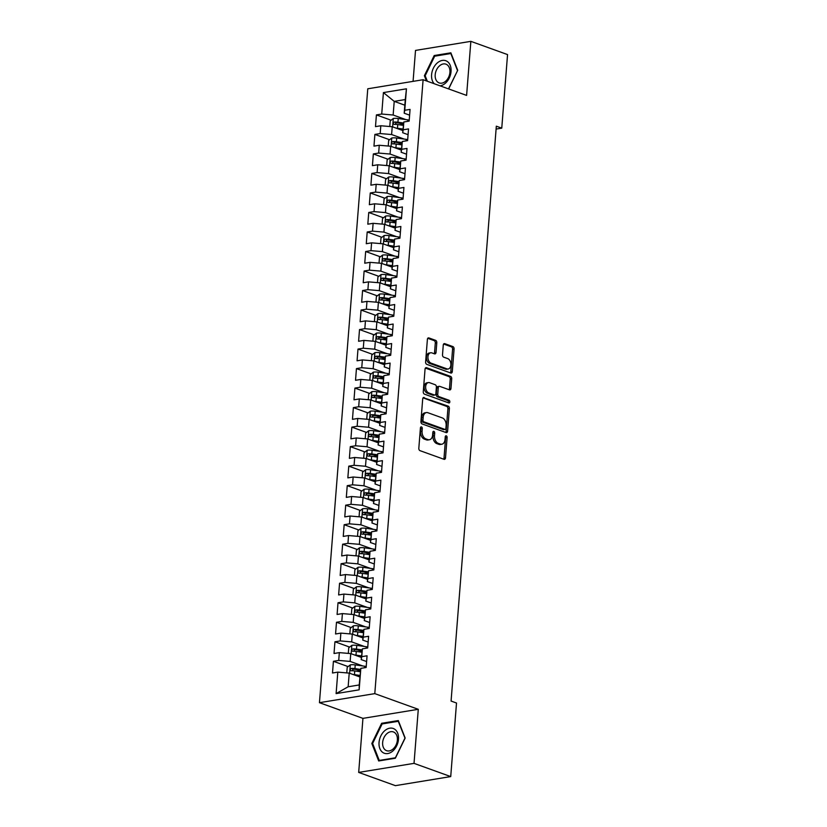 <?xml version="1.0" encoding="UTF-8"?>
<svg xmlns="http://www.w3.org/2000/svg" width="827" height="827" viewBox="0 0 827 827"><rect width="100%" height="100%" fill="white"/><g stroke="black" fill="none" stroke-linecap="round" stroke-linejoin="round"><path stroke-width="1.24" d="M421.46 426.897A1.396 0.92 80.7 0 0 420.426 427.9L418.824 448.255A1.985 1.323 80.7 0 0 420.002 450.653L444.016 459.305A1.985 1.323 80.7 0 0 444.492 459.357A1.985 1.323 80.7 0 0 445.505 457.869L447.107 437.524A1.396 0.92 80.7 0 0 445.236 436.852L445.029 439.478A6.368 4.228 80.7 0 1 441.783 444.223A6.368 4.228 80.7 0 1 440.274 444.068L438.279 443.355A6.368 4.228 80.7 0 1 434.485 435.684L434.692 433.048A1.396 0.92 80.7 0 0 432.831 432.376L432.624 435.012A6.368 4.228 80.7 0 1 429.378 439.747A6.368 4.228 80.7 0 1 427.869 439.602L425.874 438.879A6.368 4.228 80.7 0 1 422.08 431.208L422.287 428.572A1.396 0.92 80.7 0 0 421.46 426.897M436.801 342.75A1.985 1.323 80.7 0 0 435.612 340.352L428.872 337.923A1.985 1.323 80.7 0 0 428.407 337.881A1.985 1.323 80.7 0 0 427.394 339.359L425.616 361.968A1.985 1.323 80.7 0 0 426.794 364.356L450.808 373.018A1.985 1.323 80.7 0 0 451.284 373.07A1.985 1.323 80.7 0 0 452.297 371.581L454.075 348.984A1.985 1.323 80.7 0 0 452.886 346.585L444.75 343.65A1.985 1.323 80.7 0 0 444.275 343.608A1.985 1.323 80.7 0 0 443.262 345.086L442.507 354.762A1.985 1.323 80.7 0 0 443.685 357.15L447.727 358.608A5.324 3.535 80.7 0 1 450.901 364.097A5.324 3.535 80.7 0 1 448.182 368.987A5.324 3.535 80.7 0 1 446.921 368.852L431.105 363.156A5.324 3.535 80.7 0 1 427.931 357.667A5.324 3.535 80.7 0 1 430.65 352.778A5.324 3.535 80.7 0 1 431.911 352.912L434.547 353.863A1.985 1.323 80.7 0 0 435.023 353.904A1.985 1.323 80.7 0 0 436.036 352.426L436.801 342.75L435.302 342.998A1.985 1.323 80.7 0 0 434.113 340.6L427.745 338.305M496.324 126.19L451.077 701.058L456.514 703.022L450.725 776.584L414.027 763.362L418.286 709.308L374.796 693.626L423.104 79.723L466.604 95.405L470.852 41.35L507.551 54.582L501.762 128.144L496.324 126.19M424.189 397.498A1.985 1.323 80.7 0 0 423.713 397.446A1.985 1.323 80.7 0 0 422.7 398.934L420.922 421.532A1.985 1.323 80.7 0 0 422.111 423.931L446.115 432.583A1.985 1.323 80.7 0 0 446.59 432.635A1.985 1.323 80.7 0 0 447.603 431.156L449.381 408.548A1.985 1.323 80.7 0 0 448.203 406.15L423.279 397.642M423.269 391.75L425.047 369.142A1.985 1.323 80.7 0 1 426.06 367.664A1.985 1.323 80.7 0 1 426.536 367.715L450.539 376.368A1.985 1.323 80.7 0 1 451.728 378.766L450.963 388.442A1.985 1.323 80.7 0 1 449.95 389.92A1.985 1.323 80.7 0 1 449.485 389.868L439.747 386.364A1.985 1.323 80.7 0 0 439.271 386.312A1.985 1.323 80.7 0 0 438.258 387.801L437.752 394.21A1.985 1.323 80.7 0 0 438.941 396.609L449.071 400.268A1.396 0.92 80.7 0 1 448.865 402.945L424.447 394.148A1.985 1.323 80.7 0 1 423.269 391.75M374.796 693.626L319.449 702.681L367.767 88.789L423.104 79.723M359.145 689.832L336.113 693.605L337.798 672.134L349.221 673.116L348.146 686.772L359.218 684.963L359.145 689.832L360.83 668.361L366.144 667.492L367.064 655.79L361.761 656.659L362.371 648.854L367.684 647.986L368.604 636.273L363.291 637.141L363.911 629.337L369.214 628.468L370.134 616.756L364.831 617.635L365.441 609.819L370.754 608.951L371.674 597.249L366.361 598.117L366.981 590.313L372.284 589.444L373.204 577.732L367.901 578.6L368.511 570.795L373.825 569.927L374.745 558.215L369.431 559.093L370.051 551.278L375.355 550.41L376.285 538.708L370.972 539.576L371.581 531.771L376.895 530.903L377.815 519.191L372.512 520.059L373.122 512.254L378.435 511.386L379.355 499.673L374.042 500.552L374.662 492.737L379.965 491.869L380.885 480.167L375.582 481.035L376.192 473.23L381.505 472.362L382.425 460.649L377.112 461.518L377.732 453.713L383.035 452.845L383.955 441.132L378.652 442.011L379.262 434.196L384.576 433.327L385.496 421.625L380.182 422.494L380.802 414.689L386.106 413.82L387.036 402.108L381.723 402.976L382.332 395.172L387.646 394.303L388.566 382.591L383.252 383.47L383.873 375.654L389.186 374.786L390.106 363.084L384.793 363.952L385.403 356.148L390.716 355.279L391.636 343.567L386.333 344.435L386.943 336.63L392.256 335.762L393.176 324.05L387.863 324.928L388.483 317.113L393.786 316.245L394.706 304.543L389.403 305.411L390.013 297.606L395.327 296.738L396.247 285.026L390.933 285.894L391.553 278.089L396.857 277.221L397.777 265.508L392.474 266.387L393.083 258.572L398.397 257.704L399.317 246.001L394.003 246.87L394.624 239.065L399.927 238.197L400.857 226.484L395.544 227.353L396.154 219.548L401.467 218.679L402.387 206.967L397.084 207.846L397.694 200.031L403.007 199.162L403.927 187.46L398.614 188.329L399.234 180.524L404.537 179.655L405.457 167.943L400.154 168.811L400.764 161.007L406.078 160.138L406.998 148.426L401.684 149.305L402.304 141.489L407.608 140.621L408.528 128.919L403.225 129.787L403.834 121.982L409.148 121.114L410.068 109.402L404.754 110.27L404.207 113.216L405.282 99.55L394.221 101.37L393.145 115.025L405.768 119.574M348.105 666.593L333.415 661.3L332.495 673.002L337.798 672.134M333.415 661.3L338.719 660.432L339.339 652.627L350.751 653.599L361.378 657.434M349.645 647.086L334.945 641.783L334.025 653.495L339.339 652.627M334.945 641.783L340.259 640.915L340.869 633.11L352.292 634.092L362.919 637.917M351.175 627.569L336.486 622.266L335.566 633.978L340.869 633.11M336.486 622.266L341.789 621.397L342.409 613.593L353.832 614.575L364.449 618.41M352.715 608.052L338.016 602.759L337.096 614.461L342.409 613.593M338.016 602.759L343.329 601.891L343.939 594.086L355.362 595.058L365.989 598.893M354.245 588.545L339.556 583.242L338.636 594.954L343.939 594.086M339.556 583.242L344.869 582.373L345.479 574.569L356.902 575.551L367.519 579.376M355.786 569.028L341.096 563.725L340.166 575.437L345.479 574.569M341.096 563.725L346.399 562.856L347.02 555.051L358.432 556.033L369.059 559.869M357.316 549.51L342.626 544.218L341.706 555.92L347.02 555.051M342.626 544.218L347.94 543.349L348.549 535.545L359.972 536.516L370.599 540.351M358.856 530.004L344.166 524.7L343.246 536.413L348.549 535.545M344.166 524.7L349.47 523.832L350.09 516.027L361.502 517.009L372.129 520.834M360.396 510.486L345.696 505.183L344.776 516.896L350.09 516.027M345.696 505.183L351.01 504.315L351.62 496.51L363.043 497.492L373.67 501.327M361.926 490.969L347.237 485.676L346.317 497.378L351.62 496.51M347.237 485.676L352.54 484.808L353.16 477.003L364.583 477.975L375.2 481.81M363.466 471.462L348.767 466.159L347.847 477.872L353.16 477.003M348.767 466.159L354.08 465.291L354.69 457.486L366.113 458.468L376.74 462.293M364.996 451.945L350.307 446.642L349.387 458.354L354.69 457.486M350.307 446.642L355.62 445.774L356.23 437.969L367.653 438.951L378.27 442.786M366.537 432.428L351.837 427.135L350.917 438.837L356.23 437.969M351.837 427.135L357.15 426.267L357.771 418.462L369.183 419.434L379.81 423.269M368.067 412.921L353.377 407.618L352.457 419.33L357.771 418.462M353.377 407.618L358.691 406.75L359.3 398.945L370.723 399.927L381.35 403.752M369.607 393.404L354.917 388.101L353.987 399.813L359.3 398.945M354.917 388.101L360.221 387.232L360.841 379.428L372.253 380.41L382.88 384.245M371.147 373.887L356.447 368.594L355.527 380.296L360.841 379.428M356.447 368.594L361.761 367.726L362.371 359.921L373.794 360.892L384.421 364.728M372.677 354.38L357.988 349.077L357.068 360.789L362.371 359.921M357.988 349.077L363.291 348.208L363.911 340.404L375.324 341.386L385.951 345.21M374.217 334.863L359.518 329.56L358.598 341.272L363.911 340.404M359.518 329.56L364.831 328.691L365.441 320.886L376.864 321.868L387.491 325.704M375.747 315.345L361.058 310.053L360.138 321.755L365.441 320.886M361.058 310.053L366.361 309.184L366.981 301.379L378.404 302.351L389.021 306.186M377.288 295.839L362.588 290.535L361.668 302.248L366.981 301.379M362.588 290.535L367.901 289.667L368.511 281.862L379.934 282.844L390.561 286.669M378.818 276.321L364.128 271.018L363.208 282.731L368.511 281.862M364.128 271.018L369.442 270.15L370.051 262.345L381.474 263.327L392.091 267.162M380.358 256.804L365.668 251.511L364.738 263.213L370.051 262.345M365.668 251.511L370.972 250.643L371.592 242.838L383.004 243.81L393.631 247.645M381.888 237.297L367.198 231.994L366.278 243.707L371.592 242.838M367.198 231.994L372.512 231.126L373.122 223.321L384.545 224.303L395.172 228.128M383.428 217.78L368.739 212.477L367.819 224.189L373.122 223.321M368.739 212.477L374.042 211.609L374.662 203.804L386.075 204.786L396.702 208.621M384.968 198.263L370.269 192.97L369.349 204.672L374.662 203.804M370.269 192.97L375.582 192.102L376.192 184.297L387.615 185.269L398.242 189.104M386.498 178.756L371.809 173.453L370.889 185.165L376.192 184.297M371.809 173.453L377.112 172.585L377.732 164.78L389.155 165.762L399.772 169.587M388.039 159.239L373.339 153.936L372.419 165.648L377.732 164.78M373.339 153.936L378.652 153.067L379.262 145.263L390.685 146.245L401.312 150.08M389.569 139.722L374.879 134.429L373.959 146.131L379.262 145.263M374.879 134.429L380.193 133.56L380.802 125.756L392.225 126.727L402.842 130.563M391.109 120.215L376.409 114.912L375.489 126.624L380.802 125.756M376.409 114.912L381.723 114.043L383.418 92.583L406.45 88.809L404.754 110.27M408.083 134.677L402.677 132.723L403.834 121.982M403.225 129.787L402.677 132.723M404.848 105.194L394.221 101.37L383.418 92.583M381.723 114.043L393.145 115.025M406.543 154.184L401.136 152.24L402.304 141.489M401.684 149.305L401.136 152.24M392.225 126.727L391.605 134.543L404.238 139.091M380.193 133.56L391.605 134.543M405.003 173.701L399.606 171.758L400.764 161.007M400.154 168.811L399.606 171.758M390.685 146.245L390.075 154.049L402.697 158.608M378.652 153.067L390.075 154.049M403.473 193.218L398.066 191.264L399.234 180.524M398.614 188.329L398.066 191.264M389.155 165.762L388.535 173.567L401.157 178.115M377.112 172.585L388.535 173.567M401.932 212.725L396.536 210.782L397.694 200.031M397.084 207.846L396.536 210.782M387.615 185.269L387.005 193.084L399.627 197.632M375.582 192.102L387.005 193.084M400.402 232.242L394.996 230.299L396.154 219.548M395.544 227.353L394.996 230.299M386.075 204.786L385.465 212.591L398.087 217.15M374.042 211.609L385.465 212.591M398.862 251.759L393.466 249.806L394.624 239.065M394.003 246.87L393.466 249.806M384.545 224.303L383.924 232.108L396.557 236.656M372.512 231.126L383.924 232.108M397.332 271.266L391.926 269.323L393.083 258.572M392.474 266.387L391.926 269.323M383.004 243.81L382.394 251.625L395.017 256.174M370.972 250.643L382.394 251.625M395.792 290.784L390.385 288.84L391.553 278.089M390.933 285.894L390.385 288.84M381.474 263.327L380.854 271.132L393.487 275.691M369.442 270.15L380.854 271.132M394.262 310.301L388.855 308.347L390.013 297.606M389.403 305.411L388.855 308.347M379.934 282.844L379.324 290.649L391.946 295.198M367.901 289.667L379.324 290.649M392.722 329.808L387.315 327.864L388.483 317.113M387.863 324.928L387.315 327.864M378.404 302.351L377.784 310.166L390.416 314.715M366.361 309.184L377.784 310.166M391.181 349.325L385.785 347.381L386.943 336.63M386.333 344.435L385.785 347.381M376.864 321.868L376.254 329.673L388.876 334.232M364.831 328.691L376.254 329.673M389.651 368.842L384.245 366.888L385.403 356.148M384.793 363.952L384.245 366.888M375.324 341.386L374.714 349.19L387.336 353.739M363.291 348.208L374.714 349.19M388.111 388.349L382.715 386.405L383.873 375.654M383.252 383.47L382.715 386.405M373.794 360.892L373.173 368.708L385.806 373.256M361.761 367.726L373.173 368.708M386.581 407.866L381.175 405.923L382.332 395.172M381.723 402.976L381.175 405.923M372.253 380.41L371.643 388.214L384.266 392.773M360.221 387.232L371.643 388.214M385.041 427.383L379.634 425.429L380.802 414.689M380.182 422.494L379.634 425.429M370.723 399.927L370.103 407.732L382.736 412.28M358.691 406.75L370.103 407.732M383.511 446.89L378.104 444.947L379.262 434.196M378.652 442.011L378.104 444.947M369.183 419.434L368.573 427.249L381.195 431.797M357.15 426.267L368.573 427.249M381.971 466.407L376.564 464.464L377.732 453.713M377.112 461.518L376.564 464.464M367.653 438.951L367.033 446.756L379.665 451.315M355.62 445.774L367.033 446.756M380.43 485.925L375.034 483.971L376.192 473.23M375.582 481.035L375.034 483.971M366.113 458.468L365.503 466.273L378.125 470.821M354.08 465.291L365.503 466.273M378.9 505.431L373.494 503.488L374.662 492.737M374.042 500.552L373.494 503.488M364.583 477.975L363.963 485.79L376.585 490.339M352.54 484.808L363.963 485.79M377.36 524.949L371.964 523.005L373.122 512.254M372.512 520.059L371.964 523.005M363.043 497.492L362.433 505.297L375.055 509.856M351.01 504.315L362.433 505.297M375.83 544.466L370.424 542.512L371.581 531.771M370.972 539.576L370.424 542.512M361.502 517.009L360.892 524.814L373.515 529.363M349.47 523.832L360.892 524.814M374.29 563.973L368.894 562.029L370.051 551.278M369.431 559.093L368.894 562.029M359.972 536.516L359.352 544.331L371.985 548.88M347.94 543.349L359.352 544.331M372.76 583.49L367.353 581.546L368.511 570.795M367.901 578.6L367.353 581.546M358.432 556.033L357.822 563.838L370.444 568.397M346.399 562.856L357.822 563.838M371.22 603.007L365.813 601.053L366.981 590.313M366.361 598.117L365.813 601.053M356.902 575.551L356.282 583.355L368.914 587.904M344.869 582.373L356.282 583.355M369.69 622.514L364.283 620.57L365.441 609.819M364.831 617.635L364.283 620.57M355.362 595.058L354.752 602.873L367.374 607.421M343.329 601.891L354.752 602.873M368.149 642.031L362.743 640.088L363.911 629.337M363.291 637.141L362.743 640.088M353.832 614.575L353.212 622.38L365.844 626.938M341.789 621.397L353.212 622.38M366.609 661.548L361.213 659.595L362.371 648.854M361.761 656.659L361.213 659.595M352.292 634.092L351.682 641.897L364.304 646.445M340.259 640.915L351.682 641.897M359.218 684.963L360.83 668.361M350.751 653.599L350.141 661.414L362.764 665.962M338.719 660.432L350.141 661.414M496.097 129.074L501.762 128.144M470.852 41.35L415.516 50.416L413.076 81.366M418.286 709.308L362.939 718.363L358.691 772.418L414.027 763.362M358.691 772.418L395.389 785.65L450.725 776.584M362.939 718.363L319.449 702.681M409.613 115.16L404.207 113.216M349.221 673.116L359.848 676.951M336.113 693.605L348.146 686.772M405.282 99.55L406.45 88.809M381.64 723.294L371.83 743.494L378.683 760.964L395.347 758.235L405.158 738.035L398.314 720.565L381.64 723.294L383.015 723.79M448.647 88.934L457.713 70.274L450.86 52.814L434.196 55.543L424.385 75.733L426.412 80.912M360.345 671.007L356.106 669.477M361.875 651.49L357.646 649.97M363.415 631.983L359.176 630.453M364.955 612.466L360.717 610.936M366.485 592.949L362.257 591.429M368.025 573.442L363.787 571.912M369.555 553.925L365.327 552.395M371.096 534.407L366.857 532.888M372.626 514.901L368.397 513.371M374.166 495.383L369.927 493.853M375.706 475.866L371.468 474.347M377.236 456.359L372.998 454.829M378.776 436.842L374.538 435.312M380.306 417.325L376.078 415.805M381.847 397.818L377.608 396.288M383.377 378.301L379.148 376.771M384.917 358.784L380.678 357.264M386.447 339.277L382.219 337.747M387.987 319.76L383.749 318.23M389.527 300.242L385.289 298.723M391.057 280.735L386.829 279.206M392.598 261.218L388.359 259.688M394.128 241.701L389.899 240.181M395.668 222.194L391.429 220.664M397.198 202.677L392.97 201.147M398.738 183.16L394.5 181.64M400.278 163.653L396.04 162.123M401.808 144.136L397.57 142.606M403.349 124.619L399.11 123.099M420.478 427.569A1.396 0.92 80.7 0 1 420.798 428.82L420.592 431.456A6.368 4.228 80.7 0 0 424.375 439.127L425.874 438.879M429.378 439.747L427.89 439.995A6.368 4.228 80.7 0 1 426.37 439.84L424.375 439.127M441.783 444.223L440.295 444.471A6.368 4.228 80.7 0 1 438.786 444.316L436.78 443.592A6.368 4.228 80.7 0 1 432.997 435.922L433.203 433.296A1.396 0.92 80.7 0 0 432.883 432.045M443.644 459.171A1.985 1.323 80.7 0 0 444.006 458.117L445.608 437.762A1.396 0.92 80.7 0 0 445.288 436.522M445.753 432.449A1.985 1.323 80.7 0 0 446.104 431.394L447.893 408.796A1.985 1.323 80.7 0 0 446.704 406.398L423.062 397.88M422.959 420.095A1.396 0.92 80.7 0 0 423.786 421.78L444.864 429.378A1.396 0.92 80.7 0 0 445.908 428.376L446.125 425.595A6.368 4.228 80.7 0 0 442.331 417.924L427.931 412.735A6.368 4.228 80.7 0 0 426.412 412.58A6.368 4.228 80.7 0 0 423.176 417.325L422.959 420.095L421.46 420.343A1.396 0.92 80.7 0 0 422.287 422.018L423.786 421.78M444.006 429.513A1.396 0.92 80.7 0 1 443.365 429.616L422.287 422.018M426.412 412.58L424.923 412.828A6.368 4.228 80.7 0 0 421.677 417.563L423.176 417.325M421.46 420.343L421.677 417.563M425.409 368.087L449.051 376.616L450.539 376.368M449.113 389.744A1.985 1.323 80.7 0 0 449.474 388.68L450.229 379.014A1.985 1.323 80.7 0 0 449.051 376.616M439.271 386.312L437.772 386.56A1.985 1.323 80.7 0 0 436.759 388.039L436.253 394.458A1.985 1.323 80.7 0 0 437.442 396.857L447.583 400.506L449.071 400.268M448.275 402.728A1.396 0.92 80.7 0 0 447.583 400.506M429.637 382.715A5.324 3.535 80.7 0 0 428.376 382.591A5.324 3.535 80.7 0 0 425.647 387.481A5.324 3.535 80.7 0 0 428.831 392.97L434.402 394.975A1.985 1.323 80.7 0 0 434.878 395.027A1.985 1.323 80.7 0 0 435.881 393.538L436.387 387.119A1.985 1.323 80.7 0 0 435.209 384.731L429.637 382.715M428.376 382.591L426.877 382.839A5.324 3.535 80.7 0 0 424.158 387.729A5.324 3.535 80.7 0 0 427.332 393.207L428.831 392.97M434.878 395.027L433.379 395.265A1.985 1.323 80.7 0 1 432.903 395.223L427.332 393.207M434.175 353.729A1.985 1.323 80.7 0 0 434.537 352.674L435.302 342.998M430.65 352.778L429.161 353.026A5.324 3.535 80.7 0 0 426.432 357.915A5.324 3.535 80.7 0 0 429.616 363.404L431.105 363.156M448.182 368.987L446.683 369.235A5.324 3.535 80.7 0 1 445.422 369.1L429.616 363.404M450.436 372.884A1.985 1.323 80.7 0 0 450.798 371.83L452.576 349.221A1.985 1.323 80.7 0 0 451.397 346.833L443.623 344.032M372.739 743.824L371.83 743.494M425.295 76.063L424.385 75.733M435.571 56.029L434.196 55.543M353.088 674.512A5.375 1.396 4.5 0 1 354.463 674.656L359.962 675.432M356.096 675.597L359.91 676.135M346.771 672.909L347.216 667.286L350.359 664.846A5.375 1.396 4.5 0 1 355.228 664.898L364.79 666.242A15.506 4.021 4.5 0 1 366.227 666.469M360.644 669.415L354.938 668.609A5.375 1.396 -175.5 0 0 351.361 668.433C349.924 669.312 349.862 670.097 351.175 670.769A5.375 1.396 4.5 0 1 354.752 670.945L360.252 671.72M352.033 670.749L353.315 669.136A2.739 0.713 4.5 0 1 354.276 669.219L360.51 670.097M354.628 654.994A5.375 1.396 4.5 0 1 355.992 655.139L361.502 655.914M357.626 656.08L361.44 656.617M348.312 653.392L348.756 647.768L351.899 645.329A5.375 1.396 4.5 0 1 356.768 645.391L366.33 646.735A15.506 4.021 4.5 0 1 367.757 646.952M362.174 649.898L356.468 649.092A5.375 1.396 -175.5 0 0 352.891 648.916C351.454 649.805 351.403 650.58 352.715 651.252A5.375 1.396 4.5 0 1 356.282 651.438L361.792 652.214M353.563 651.242L354.855 649.619A2.739 0.713 4.5 0 1 355.817 649.712L362.05 650.591M356.158 635.487A5.375 1.396 4.5 0 1 357.533 635.632L363.032 636.408M359.166 636.563L362.981 637.1M349.842 633.875L350.286 628.262L353.429 625.822A5.375 1.396 4.5 0 1 358.298 625.874L367.86 627.217A15.506 4.021 4.5 0 1 369.297 627.445M363.715 630.381L358.008 629.585A5.375 1.396 -175.5 0 0 354.432 629.399C352.995 630.288 352.933 631.073 354.245 631.745A5.375 1.396 4.5 0 1 357.822 631.921L363.332 632.696M355.103 631.725L356.385 630.102A2.739 0.713 4.5 0 1 357.347 630.195L363.58 631.073M384.772 730.675A13.17 9.242 -70.2 0 0 379.851 748.58A13.17 9.242 -70.2 0 0 392.763 751.05A13.17 9.242 -70.2 0 0 397.684 733.146A13.17 9.242 -70.2 0 0 384.772 730.675M386.974 733.601A9.976 6.998 -70.2 0 0 382.612 743.235A9.976 6.998 -70.2 0 0 386.623 750.689A9.976 6.998 -70.2 0 0 393.032 749.024A9.976 6.998 -70.2 0 0 397.405 739.379A9.976 6.998 -70.2 0 0 393.383 731.926A9.976 6.998 -70.2 0 0 386.974 733.601M404.91 738.222L395.399 757.79L379.252 760.427L372.615 743.504L382.126 723.935L398.273 721.299L405.044 738.263M380.089 760.726L379.252 760.427M440.036 85.832A13.17 9.242 -70.2 0 0 445.319 83.289A13.17 9.242 -70.2 0 0 450.239 65.385A13.17 9.242 -70.2 0 0 437.328 62.914A13.17 9.242 -70.2 0 0 434.185 83.713M439.53 65.84A9.976 6.998 -70.2 0 0 435.157 75.474A9.976 6.998 -70.2 0 0 439.178 82.927A9.976 6.998 -70.2 0 0 445.588 81.263A9.976 6.998 -70.2 0 0 449.96 71.618A9.976 6.998 -70.2 0 0 445.939 64.165A9.976 6.998 -70.2 0 0 439.53 65.84M457.6 70.512L448.513 88.882M427.332 81.242L425.171 75.743L434.682 56.184L450.829 53.538L457.465 70.46M357.698 615.97A5.375 1.396 4.5 0 1 359.063 616.115L364.573 616.89M360.696 617.056L364.521 617.593M351.382 614.368L351.826 608.744L354.969 606.305A5.375 1.396 4.5 0 1 359.838 606.356L369.4 607.7A15.506 4.021 4.5 0 1 370.837 607.928M365.245 610.874L359.538 610.068A5.375 1.396 -175.5 0 0 355.972 609.892C354.535 610.771 354.473 611.556 355.786 612.228A5.375 1.396 4.5 0 1 359.363 612.404L364.862 613.179M356.633 612.207L357.926 610.595A2.739 0.713 4.5 0 1 358.887 610.677L365.12 611.556M359.228 596.453A5.375 1.396 4.5 0 1 360.603 596.598L366.103 597.373M362.236 597.539L366.051 598.076M352.922 594.851L353.356 589.227L356.509 586.788A5.375 1.396 4.5 0 1 361.368 586.85L370.93 588.193A15.506 4.021 4.5 0 1 372.367 588.411M366.785 591.357L361.079 590.55A5.375 1.396 -175.5 0 0 357.502 590.375C356.065 591.264 356.003 592.039 357.316 592.711A5.375 1.396 4.5 0 1 360.892 592.897L366.402 593.672M358.174 592.701L359.456 591.078A2.739 0.713 4.5 0 1 360.417 591.171L366.65 592.049M360.768 576.946A5.375 1.396 4.5 0 1 362.133 577.091L367.643 577.866M363.766 578.021L367.591 578.559M354.452 575.334L354.897 569.72L358.039 567.281A5.375 1.396 4.5 0 1 362.908 567.332L372.47 568.676A15.506 4.021 4.5 0 1 373.907 568.904M368.315 571.839L362.619 571.043A5.375 1.396 -175.5 0 0 359.042 570.857C357.605 571.746 357.543 572.532 358.856 573.204A5.375 1.396 4.5 0 1 362.433 573.38L367.932 574.155M359.704 573.183L360.996 571.56A2.739 0.713 4.5 0 1 361.957 571.653L368.191 572.532M362.298 557.429A5.375 1.396 4.5 0 1 363.673 557.574L369.183 558.349M365.307 558.514L369.121 559.052M355.992 555.827L356.427 550.203L359.58 547.763A5.375 1.396 4.5 0 1 364.438 547.815L374 549.159A15.506 4.021 4.5 0 1 375.437 549.386M369.855 552.333L364.149 551.526A5.375 1.396 -175.5 0 0 360.572 551.351C359.135 552.229 359.073 553.015 360.386 553.687A5.375 1.396 4.5 0 1 363.963 553.863L369.473 554.638M361.244 553.666L362.526 552.054A2.739 0.713 4.5 0 1 363.498 552.136L369.731 553.015M363.839 537.912A5.375 1.396 4.5 0 1 365.214 538.057L370.713 538.832M366.847 538.997L370.661 539.535M357.522 536.309L357.967 530.686L361.11 528.246A5.375 1.396 4.5 0 1 365.979 528.308L375.541 529.652A15.506 4.021 4.5 0 1 376.978 529.869M371.395 532.815L365.689 532.009A5.375 1.396 -175.5 0 0 362.112 531.833C360.675 532.722 360.613 533.498 361.926 534.17A5.375 1.396 4.5 0 1 365.503 534.356L371.003 535.131M362.774 534.159L364.066 532.536A2.739 0.713 4.5 0 1 365.027 532.629L371.261 533.508M365.379 518.405A5.375 1.396 4.5 0 1 366.743 518.55L372.253 519.325M368.377 519.48L372.191 520.018M359.063 516.792L359.507 511.179L362.65 508.739A5.375 1.396 4.5 0 1 367.508 508.791L377.081 510.135A15.506 4.021 4.5 0 1 378.508 510.362M372.925 513.298L367.219 512.502A5.375 1.396 -175.5 0 0 363.642 512.316C362.205 513.205 362.143 513.991 363.466 514.663A5.375 1.396 4.5 0 1 367.033 514.839L372.543 515.614M364.314 514.642L365.606 513.019A2.739 0.713 4.5 0 1 366.568 513.112L372.801 513.991M366.909 498.888A5.375 1.396 4.5 0 1 368.284 499.032L373.783 499.808M369.917 499.973L373.732 500.511M360.593 497.285L361.037 491.662L364.18 489.222A5.375 1.396 4.5 0 1 369.049 489.274L378.611 490.618A15.506 4.021 4.5 0 1 380.048 490.845M374.466 493.791L368.759 492.985A5.375 1.396 -175.5 0 0 365.183 492.809C363.746 493.688 363.684 494.474 364.996 495.146A5.375 1.396 4.5 0 1 368.573 495.321L374.073 496.097M365.854 495.125L367.136 493.512A2.739 0.713 4.5 0 1 368.098 493.595L374.331 494.474M368.449 479.371A5.375 1.396 4.5 0 1 369.814 479.515L375.324 480.291M371.447 480.456L375.262 480.994M362.133 477.768L362.577 472.145L365.72 469.705A5.375 1.396 4.5 0 1 370.589 469.767L380.151 471.111A15.506 4.021 4.5 0 1 381.588 471.328M375.996 474.274L370.289 473.468A5.375 1.396 -175.5 0 0 366.712 473.292C365.286 474.181 365.224 474.956 366.537 475.628A5.375 1.396 4.5 0 1 370.114 475.814L375.613 476.59M367.384 475.618L368.677 473.995A2.739 0.713 4.5 0 1 369.638 474.088L375.872 474.967M369.979 459.864A5.375 1.396 4.5 0 1 371.354 460.008L376.854 460.784M372.987 460.939L376.802 461.476M363.663 458.251L364.107 452.638L367.26 450.198A5.375 1.396 4.5 0 1 372.119 450.25L381.681 451.594A15.506 4.021 4.5 0 1 383.118 451.821M377.536 454.757L371.83 453.961A5.375 1.396 -175.5 0 0 368.253 453.775C366.816 454.664 366.754 455.45 368.067 456.122A5.375 1.396 4.5 0 1 371.643 456.297L377.153 457.073M368.925 456.101L370.207 454.478A2.739 0.713 4.5 0 1 371.168 454.571L377.401 455.45M371.519 440.346A5.375 1.396 4.5 0 1 372.884 440.491L378.394 441.267M374.517 441.432L378.342 441.969M365.203 438.744L365.648 433.121L368.79 430.681A5.375 1.396 4.5 0 1 373.659 430.733L383.221 432.076A15.506 4.021 4.5 0 1 384.658 432.304M379.066 435.25L373.359 434.444A5.375 1.396 -175.5 0 0 369.793 434.268C368.356 435.147 368.294 435.932 369.607 436.604A5.375 1.396 4.5 0 1 373.184 436.78L378.683 437.555M370.455 436.584L371.747 434.971A2.739 0.713 4.5 0 1 372.708 435.054L378.942 435.932M373.049 420.829A5.375 1.396 4.5 0 1 374.424 420.974L379.924 421.749M376.058 421.915L379.872 422.452M366.743 419.227L367.178 413.603L370.331 411.164A5.375 1.396 4.5 0 1 375.189 411.226L384.751 412.57A15.506 4.021 4.5 0 1 386.188 412.787M380.606 415.733L374.9 414.927A5.375 1.396 -175.5 0 0 371.323 414.751C369.886 415.64 369.824 416.415 371.137 417.087A5.375 1.396 4.5 0 1 374.714 417.273L380.224 418.048M371.995 417.077L373.277 415.454A2.739 0.713 4.5 0 1 374.249 415.547L380.482 416.426M374.59 401.322A5.375 1.396 4.5 0 1 375.965 401.467L381.464 402.242M377.588 402.398L381.412 402.935M368.273 399.71L368.718 394.097L371.861 391.657A5.375 1.396 4.5 0 1 376.73 391.709L386.292 393.052A15.506 4.021 4.5 0 1 387.729 393.28M382.146 396.216L376.44 395.42A5.375 1.396 -175.5 0 0 372.863 395.234C371.426 396.123 371.364 396.908 372.677 397.58A5.375 1.396 4.5 0 1 376.254 397.756L381.754 398.531M373.525 397.56L374.817 395.937A2.739 0.713 4.5 0 1 375.778 396.03L382.012 396.908M376.13 381.805A5.375 1.396 4.5 0 1 377.494 381.95L383.004 382.725M379.128 382.891L382.942 383.428M369.814 380.203L370.258 374.579L373.401 372.14A5.375 1.396 4.5 0 1 378.259 372.191L387.822 373.535A15.506 4.021 4.5 0 1 389.259 373.763M383.676 376.709L377.97 375.903A5.375 1.396 -175.5 0 0 374.393 375.727C372.956 376.605 372.894 377.391 374.207 378.063A5.375 1.396 4.5 0 1 377.784 378.239L383.294 379.014M375.065 378.042L376.347 376.43A2.739 0.713 4.5 0 1 377.319 376.512L383.552 377.391M377.66 362.288A5.375 1.396 4.5 0 1 379.035 362.433L384.534 363.208M380.668 363.373L384.483 363.911M371.344 360.686L371.788 355.062L374.931 352.622A5.375 1.396 4.5 0 1 379.8 352.684L389.362 354.028A15.506 4.021 4.5 0 1 390.799 354.245M385.217 357.192L379.51 356.385A5.375 1.396 -175.5 0 0 375.934 356.21C374.497 357.099 374.435 357.874 375.747 358.546A5.375 1.396 4.5 0 1 379.324 358.732L384.824 359.507M376.605 358.536L377.887 356.913A2.739 0.713 4.5 0 1 378.849 357.006L385.082 357.884M379.2 342.781A5.375 1.396 4.5 0 1 380.565 342.926L386.075 343.701M382.198 343.856L386.013 344.394M372.884 341.169L373.328 335.555L376.471 333.116A5.375 1.396 4.5 0 1 381.34 333.167L390.902 334.511A15.506 4.021 4.5 0 1 392.329 334.739M386.747 337.674L381.04 336.878A5.375 1.396 -175.5 0 0 377.463 336.692C376.027 337.581 375.975 338.367 377.288 339.039A5.375 1.396 4.5 0 1 380.854 339.215L386.364 339.99M378.135 339.018L379.428 337.395A2.739 0.713 4.5 0 1 380.389 337.488L386.623 338.367M380.73 323.264A5.375 1.396 4.5 0 1 382.105 323.409L387.605 324.184M383.738 324.349L387.553 324.887M374.414 321.662L374.858 316.038L378.001 313.598A5.375 1.396 4.5 0 1 382.87 313.65L392.432 314.994A15.506 4.021 4.5 0 1 393.869 315.221M388.287 318.168L382.581 317.361A5.375 1.396 -175.5 0 0 379.004 317.186C377.567 318.064 377.505 318.85 378.818 319.522A5.375 1.396 4.5 0 1 382.394 319.698L387.904 320.473M379.676 319.501L380.958 317.888A2.739 0.713 4.5 0 1 381.919 317.971L388.152 318.85M382.27 303.747A5.375 1.396 4.5 0 1 383.635 303.891L389.145 304.667M385.268 304.832L389.093 305.37M375.954 302.144L376.399 296.521L379.541 294.081A5.375 1.396 4.5 0 1 384.41 294.143L393.972 295.487A15.506 4.021 4.5 0 1 395.409 295.704M389.817 298.65L384.11 297.844A5.375 1.396 -175.5 0 0 380.544 297.668C379.107 298.557 379.045 299.333 380.358 300.005A5.375 1.396 4.5 0 1 383.935 300.191L389.434 300.966M381.206 299.994L382.498 298.371A2.739 0.713 4.5 0 1 383.459 298.464L389.693 299.343M383.8 284.24A5.375 1.396 4.5 0 1 385.175 284.385L390.675 285.16M386.809 285.315L390.623 285.853M377.494 282.627L377.929 277.014L381.082 274.574A5.375 1.396 4.5 0 1 385.94 274.626L395.502 275.97A15.506 4.021 4.5 0 1 396.939 276.197M391.357 279.133L385.651 278.337A5.375 1.396 -175.5 0 0 382.074 278.151C380.637 279.04 380.575 279.826 381.888 280.498A5.375 1.396 4.5 0 1 385.465 280.673L390.975 281.449M382.746 280.477L384.028 278.854A2.739 0.713 4.5 0 1 384.989 278.947L391.223 279.826M385.341 264.723A5.375 1.396 4.5 0 1 386.705 264.867L392.215 265.643M388.339 265.808L392.163 266.346M379.024 263.12L379.469 257.497L382.612 255.057A5.375 1.396 4.5 0 1 387.481 255.109L397.043 256.453A15.506 4.021 4.5 0 1 398.48 256.68M392.887 259.626L387.191 258.82A5.375 1.396 -175.5 0 0 383.614 258.644C382.177 259.523 382.115 260.309 383.428 260.981A5.375 1.396 4.5 0 1 387.005 261.156L392.505 261.932M384.276 260.96L385.568 259.347A2.739 0.713 4.5 0 1 386.529 259.43L392.763 260.309M386.871 245.205A5.375 1.396 4.5 0 1 388.245 245.35L393.755 246.126M389.879 246.291L393.693 246.828M380.565 243.603L380.999 237.98L384.152 235.54A5.375 1.396 4.5 0 1 389.01 235.602L398.573 236.946A15.506 4.021 4.5 0 1 400.01 237.163M394.427 240.109L388.721 239.303A5.375 1.396 -175.5 0 0 385.144 239.127C383.707 240.016 383.645 240.791 384.958 241.463A5.375 1.396 4.5 0 1 388.535 241.649L394.045 242.425M385.816 241.453L387.098 239.83A2.739 0.713 4.5 0 1 388.07 239.923L394.303 240.802M388.411 225.699A5.375 1.396 4.5 0 1 389.786 225.843L395.285 226.619M391.419 226.774L395.234 227.311M382.095 224.086L382.539 218.473L385.682 216.033A5.375 1.396 4.5 0 1 390.551 216.085L400.113 217.429A15.506 4.021 4.5 0 1 401.55 217.656M395.968 220.592L390.261 219.796A5.375 1.396 -175.5 0 0 386.685 219.61C385.248 220.499 385.186 221.285 386.498 221.956A5.375 1.396 4.5 0 1 390.075 222.132L395.575 222.908M387.346 221.936L388.638 220.313A2.739 0.713 4.5 0 1 389.6 220.406L395.833 221.285M389.951 206.181A5.375 1.396 4.5 0 1 391.316 206.326L396.826 207.101M392.949 207.267L396.764 207.804M383.635 204.579L384.079 198.956L387.222 196.516A5.375 1.396 4.5 0 1 392.081 196.568L401.653 197.911A15.506 4.021 4.5 0 1 403.08 198.139M397.498 201.085L391.791 200.279A5.375 1.396 -175.5 0 0 388.214 200.103C386.778 200.982 386.716 201.767 388.039 202.439A5.375 1.396 4.5 0 1 391.605 202.615L397.115 203.39M388.886 202.419L390.179 200.806A2.739 0.713 4.5 0 1 391.14 200.889L397.373 201.767M391.481 186.664A5.375 1.396 4.5 0 1 392.856 186.809L398.356 187.584M394.489 187.75L398.304 188.287M385.165 185.062L385.609 179.438L388.752 176.999A5.375 1.396 4.5 0 1 393.621 177.061L403.183 178.405A15.506 4.021 4.5 0 1 404.62 178.622M399.038 181.568L393.332 180.762A5.375 1.396 -175.5 0 0 389.755 180.586C388.318 181.475 388.256 182.25 389.569 182.922A5.375 1.396 4.5 0 1 393.145 183.108L398.645 183.883M390.427 182.912L391.709 181.289A2.739 0.713 4.5 0 1 392.67 181.382L398.903 182.26M393.021 167.157A5.375 1.396 4.5 0 1 394.386 167.302L399.896 168.077M396.019 168.232L399.834 168.77M386.705 165.545L387.15 159.931L390.292 157.492A5.375 1.396 4.5 0 1 395.161 157.543L404.723 158.887A15.506 4.021 4.5 0 1 406.16 159.115M400.568 162.051L394.861 161.255A5.375 1.396 -175.5 0 0 391.285 161.069C389.858 161.958 389.796 162.743 391.109 163.415A5.375 1.396 4.5 0 1 394.686 163.591L400.185 164.366M391.957 163.395L393.249 161.772A2.739 0.713 4.5 0 1 394.21 161.865L400.444 162.743M394.551 147.64A5.375 1.396 4.5 0 1 395.926 147.785L401.426 148.56M397.56 148.726L401.374 149.263M388.235 146.038L388.68 140.414L391.833 137.975A5.375 1.396 4.5 0 1 396.691 138.026L406.253 139.37A15.506 4.021 4.5 0 1 407.69 139.598M402.108 142.544L396.402 141.737A5.375 1.396 -175.5 0 0 392.825 141.562C391.388 142.44 391.326 143.226 392.639 143.898A5.375 1.396 4.5 0 1 396.216 144.074L401.726 144.849M393.497 143.877L394.779 142.265A2.739 0.713 4.5 0 1 395.74 142.347L401.974 143.226M396.092 128.123A5.375 1.396 4.5 0 1 397.456 128.268L402.966 129.043M399.09 129.208L402.914 129.746M389.775 126.521L390.22 120.897L393.363 118.457A5.375 1.396 4.5 0 1 398.232 118.519L407.794 119.863A15.506 4.021 4.5 0 1 409.231 120.08M403.638 123.027L397.932 122.22A5.375 1.396 -175.5 0 0 394.365 122.045C392.928 122.934 392.866 123.709 394.179 124.381A5.375 1.396 4.5 0 1 397.756 124.567L403.256 125.342M395.027 124.37L396.319 122.747A2.739 0.713 4.5 0 1 397.28 122.841L403.514 123.719M420.592 431.456L422.08 431.208M426.37 439.84L427.869 439.602M433.203 433.296L434.692 433.048M432.997 435.922L434.485 435.684M436.78 443.592L438.279 443.355M438.786 444.316L440.274 444.068M445.608 437.762L447.107 437.524M444.006 458.117L445.505 457.869M420.798 428.82L422.287 428.572M446.704 406.398L448.203 406.15M447.893 408.796L449.381 408.548M446.104 431.394L447.603 431.156M443.365 429.616L444.864 429.378M425.626 367.86L426.536 367.715M450.229 379.014L451.728 378.766M449.474 388.68L450.963 388.442M436.759 388.039L438.258 387.801M436.253 394.458L437.752 394.21M437.442 396.857L438.941 396.609M432.903 395.223L434.402 394.975M434.537 352.674L436.036 352.426M445.422 369.1L446.921 368.852M443.851 343.794L444.75 343.65M451.397 346.833L452.886 346.585M452.576 349.221L454.075 348.984M450.798 371.83L452.297 371.581M427.972 338.078L428.872 337.923M434.113 340.6L435.612 340.352M350.286 664.908L349.625 673.261M364.79 666.242L364.676 667.74M354.752 670.945L354.463 674.656M355.228 664.898L354.938 668.609M353.315 669.136L351.361 668.433M351.816 645.391L351.165 653.754M366.33 646.735L366.206 648.223M356.282 651.438L355.992 655.139M356.768 645.391L356.468 649.092M354.855 649.619L352.891 648.916M353.356 625.874L352.695 634.237M367.86 627.217L367.746 628.706M357.822 631.921L357.533 635.632M358.298 625.874L358.008 629.585M356.385 630.102L354.432 629.399M354.886 606.367L354.235 614.719M369.4 607.7L369.276 609.199M359.363 612.404L359.063 616.115M359.838 606.356L359.538 610.068M357.926 610.595L355.972 609.892M356.427 586.85L355.765 595.213M370.93 588.193L370.816 589.682M360.892 592.897L360.603 596.598M361.368 586.85L361.079 590.55M359.456 591.078L357.502 590.375M357.967 567.332L357.305 575.695M372.47 568.676L372.346 570.165M362.433 573.38L362.133 577.091M362.908 567.332L362.619 571.043M360.996 571.56L359.042 570.857M359.497 547.825L358.835 556.178M374 549.159L373.887 550.658M363.963 553.863L363.673 557.574M364.438 547.815L364.149 551.526M362.526 552.054L360.572 551.351M361.037 528.308L360.376 536.671M375.541 529.652L375.427 531.141M365.503 534.356L365.214 538.057M365.979 528.308L365.689 532.009M364.066 532.536L362.112 531.833M362.567 508.791L361.916 517.154M377.081 510.135L376.957 511.624M367.033 514.839L366.743 518.55M367.508 508.791L367.219 512.502M365.606 513.019L363.642 512.316M364.107 489.284L363.446 497.637M378.611 490.618L378.497 492.117M368.573 495.321L368.284 499.032M369.049 489.274L368.759 492.985M367.136 493.512L365.183 492.809M365.637 469.767L364.986 478.13M380.151 471.111L380.027 472.599M370.114 475.814L369.814 479.515M370.589 469.767L370.289 473.468M368.677 473.995L366.712 473.292M367.178 450.25L366.516 458.613M381.681 451.594L381.567 453.082M371.643 456.297L371.354 460.008M372.119 450.25L371.83 453.961M370.207 454.478L368.253 453.775M368.708 430.743L368.056 439.096M383.221 432.076L383.097 433.575M373.184 436.78L372.884 440.491M373.659 430.733L373.359 434.444M371.747 434.971L369.793 434.268M370.248 411.226L369.586 419.589M384.751 412.57L384.638 414.058M374.714 417.273L374.424 420.974M375.189 411.226L374.9 414.927M373.277 415.454L371.323 414.751M371.788 391.709L371.127 400.072M386.292 393.052L386.178 394.541M376.254 397.756L375.965 401.467M376.73 391.709L376.44 395.42M374.817 395.937L372.863 395.234M373.318 372.202L372.667 380.554M387.822 373.535L387.708 375.034M377.784 378.239L377.494 381.95M378.259 372.191L377.97 375.903M376.347 376.43L374.393 375.727M374.858 352.684L374.197 361.048M389.362 354.028L389.248 355.517M379.324 358.732L379.035 362.433M379.8 352.684L379.51 356.385M377.887 356.913L375.934 356.21M376.388 333.167L375.737 341.53M390.902 334.511L390.778 336M380.854 339.215L380.565 342.926M381.34 333.167L381.04 336.878M379.428 337.395L377.463 336.692M377.929 313.66L377.267 322.013M392.432 314.994L392.318 316.493M382.394 319.698L382.105 323.409M382.87 313.65L382.581 317.361M380.958 317.888L379.004 317.186M379.459 294.143L378.807 302.506M393.972 295.487L393.848 296.976M383.935 300.191L383.635 303.891M384.41 294.143L384.11 297.844M382.498 298.371L380.544 297.668M380.999 274.626L380.337 282.989M395.502 275.97L395.389 277.458M385.465 280.673L385.175 284.385M385.94 274.626L385.651 278.337M384.028 278.854L382.074 278.151M382.539 255.119L381.878 263.472M397.043 256.453L396.919 257.952M387.005 261.156L386.705 264.867M387.481 255.109L387.191 258.82M385.568 259.347L383.614 258.644M384.069 235.602L383.408 243.965M398.573 236.946L398.459 238.434M388.535 241.649L388.245 245.35M389.01 235.602L388.721 239.303M387.098 239.83L385.144 239.127M385.609 216.085L384.948 224.448M400.113 217.429L399.999 218.917M390.075 222.132L389.786 225.843M390.551 216.085L390.261 219.796M388.638 220.313L386.685 219.61M387.139 196.578L386.488 204.931M401.653 197.911L401.529 199.41M391.605 202.615L391.316 206.326M392.081 196.568L391.791 200.279M390.179 200.806L388.214 200.103M388.68 177.061L388.018 185.424M403.183 178.405L403.069 179.893M393.145 183.108L392.856 186.809M393.621 177.061L393.332 180.762M391.709 181.289L389.755 180.586M390.21 157.543L389.558 165.907M404.723 158.887L404.599 160.376M394.686 163.591L394.386 167.302M395.161 157.543L394.861 161.255M393.249 161.772L391.285 161.069M391.75 138.037L391.088 146.389M406.253 139.37L406.14 140.869M396.216 144.074L395.926 147.785M396.691 138.026L396.402 141.737M394.779 142.265L392.825 141.562M393.28 118.519L392.629 126.882M407.794 119.863L407.67 121.352M397.756 124.567L397.456 128.268M398.232 118.519L397.932 122.22M396.319 122.747L394.365 122.045M443.696 429.658L445.195 429.409"/></g></svg>
